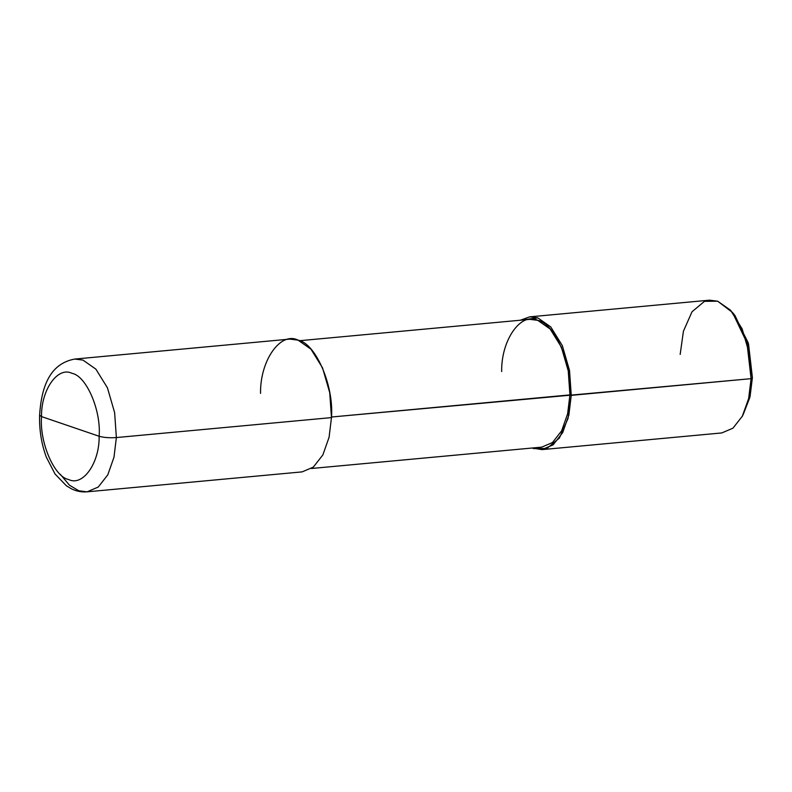 <?xml version="1.0" encoding="UTF-8"?>
<svg xmlns="http://www.w3.org/2000/svg" width="792" height="792" viewBox="0 0 792 792"><rect width="100%" height="100%" fill="white"/><g stroke="black" fill="none" stroke-linecap="round" stroke-linejoin="round"><path stroke-width="1.19" d="M99.139 436.263L41.521 416.582C41.055 389.872 57.816 366.082 71.993 373.329C86.328 375.824 101.257 410.434 99.139 436.263C101.257 410.434 86.328 375.824 71.993 373.329C57.816 366.082 41.055 389.872 41.521 416.582L39.6 415.206L41.521 416.582L99.139 436.263C99.604 462.974 82.843 486.763 68.656 479.526C54.331 477.031 39.402 442.411 41.521 416.582C39.402 442.411 54.331 477.031 68.656 479.526C82.843 486.763 99.604 462.974 99.139 436.263C103.801 437.59 109.544 438.016 116.365 437.56C109.544 438.016 103.801 437.59 99.139 436.263M60.281 474.299L69.449 485.179L78.854 490.793L87.061 491.832C81.546 492.277 76.279 491.248 71.27 488.723L66.36 485.753L55.044 474.012L46.332 457.162C41.451 443.965 39.204 429.977 39.6 415.206C41.352 388.189 49.045 363.736 74.745 359.063L82.962 360.093L95.872 369.141L107.435 387.803L114.632 412.652L116.365 437.56L114.632 412.652L107.435 387.803L95.872 369.141L82.962 360.093L74.745 359.063L289.852 339.105L298.059 340.134L310.969 349.183L322.532 367.844L329.729 392.693L331.472 417.602L116.365 437.56L113.989 457.202L107.771 474.873L98.238 487.06L87.061 491.832L98.238 487.06L107.771 474.873L113.989 457.202L116.365 437.56L331.472 417.602C334.066 385.813 315.701 343.203 298.059 340.134C280.606 331.224 259.974 360.499 260.548 393.377M331.472 417.602L329.086 437.243L322.869 454.915L313.335 467.102L302.168 471.874L87.061 491.832M743.084 414.83L749.836 397.455L752.4 377.586L751.093 378.665L331.482 417.018L569.923 394.901C572.428 364.3 554.746 323.294 537.768 320.344C520.968 311.761 501.108 339.936 501.663 371.587M299.564 340.708L529.868 319.344L537.768 320.344L550.192 329.046L561.32 347.005L568.25 370.923L569.923 394.901L567.626 413.81L561.647 430.818L552.469 442.55L541.718 447.133L311.424 468.498M520.374 320.225L537.847 317.889L550.757 326.938L562.32 345.599L569.517 370.448L571.25 395.357L569.517 370.448L562.32 345.599L550.757 326.938L537.847 317.889L529.63 316.859L520.374 320.225M529.63 316.859L709.474 300.168L717.681 301.207L730.59 310.256L742.154 328.908L749.361 353.767L751.093 378.665L746.955 342.817L732.491 312.464L717.681 301.207L704.484 301.336L692.01 311.781L683.417 331.234L680.17 354.44M732.491 312.464L734.956 315.513L748.529 343.976L752.4 377.586L748.192 342.748L733.729 314.058M569.923 394.901L571.25 395.357L568.003 418.562L559.409 438.016L546.935 448.46L533.739 448.589L532.234 448.015L541.946 449.628L553.123 444.857L562.657 432.67L568.874 414.998L571.25 395.357L751.093 378.665L748.707 398.317L742.49 415.988L732.956 428.175L721.789 432.937L541.946 449.628M742.154 416.632L748.618 398.722L751.093 378.665L752.4 377.586L750.083 396.386L742.154 416.632"/></g></svg>
